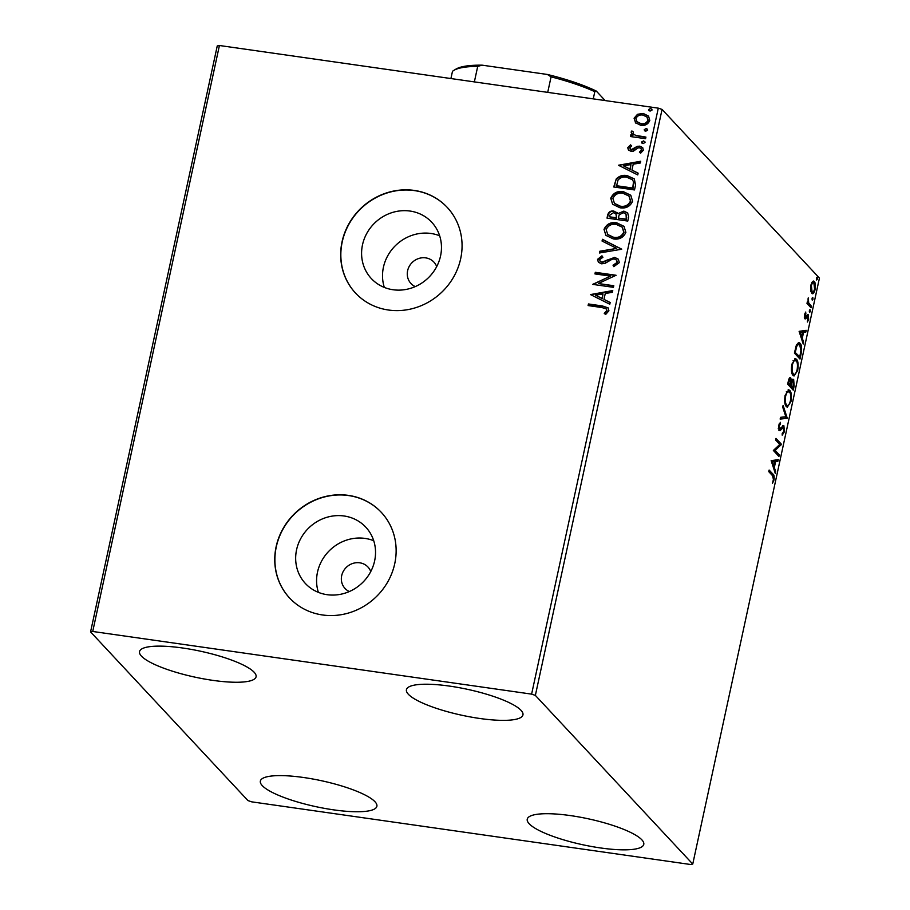 <?xml version="1.0" encoding="UTF-8"?>
<svg xmlns="http://www.w3.org/2000/svg" width="910" height="910" viewBox="0 0 910 910"><rect width="100%" height="100%" fill="white"/><g stroke="black" fill="none" stroke-linecap="round" stroke-linejoin="round"><path stroke-width="1.36" d="M436.698 266.596A15.686 14.56 -43 0 0 433.922 262.114A15.686 14.56 -43 0 0 425.687 257.871A15.686 14.56 -43 0 0 409.398 266.095A15.686 14.56 -43 0 0 410.979 283.522A15.686 14.56 -43 0 0 415.256 286.604M370.768 571.537A15.686 14.56 -43 0 0 367.993 567.055A15.686 14.56 -43 0 0 359.746 562.812A15.686 14.56 -43 0 0 343.468 571.036A15.686 14.56 -43 0 0 345.049 588.463A15.686 14.56 -43 0 0 349.326 591.545M410.035 211.052A41.291 38.334 -43 0 0 367.185 232.687A41.291 38.334 -43 0 0 371.337 278.562A41.291 38.334 -43 0 0 393.029 289.744A41.291 38.334 -43 0 0 435.879 268.097A41.291 38.334 -43 0 0 431.715 222.233A41.291 38.334 -43 0 0 410.035 211.052M439.655 235.792A41.291 38.334 -43 0 0 430.953 233.472A41.291 38.334 -43 0 0 384.327 287.423M344.105 515.993A41.291 38.334 -43 0 0 301.255 537.639A41.291 38.334 -43 0 0 305.407 583.503A41.291 38.334 -43 0 0 327.088 594.685A41.291 38.334 -43 0 0 369.938 573.05A41.291 38.334 -43 0 0 365.786 527.174A41.291 38.334 -43 0 0 344.105 515.993M373.726 540.733A41.291 38.334 -43 0 0 365.024 538.413A41.291 38.334 -43 0 0 318.386 592.365M348.371 495.381A62.744 58.263 -43 0 0 283.249 528.266A62.744 58.263 -43 0 0 289.562 597.972A62.744 58.263 -43 0 0 322.515 614.967A62.744 58.263 -43 0 0 387.637 582.082A62.744 58.263 -43 0 0 381.313 512.364A62.744 58.263 -43 0 0 348.371 495.381M381.392 512.444A62.744 58.263 -43 0 0 348.53 495.552A62.744 58.263 -43 0 0 283.431 528.38A62.744 58.263 -43 0 0 289.642 598.063M414.3 190.429A62.744 58.263 -43 0 0 349.178 223.314A62.744 58.263 -43 0 0 355.491 293.031A62.744 58.263 -43 0 0 388.445 310.014A62.744 58.263 -43 0 0 453.567 277.129A62.744 58.263 -43 0 0 447.254 207.423A62.744 58.263 -43 0 0 414.3 190.429M447.333 207.503A62.744 58.263 -43 0 0 414.459 190.6A62.744 58.263 -43 0 0 349.372 223.439A62.744 58.263 -43 0 0 355.571 293.122M600.6 847.961A59.605 13.263 12.2 0 1 527.243 819.182A59.605 13.263 12.2 0 1 570.399 815.587A59.605 13.263 12.2 0 1 643.768 844.378A59.605 13.263 12.2 0 1 600.6 847.961M212.906 680.373A59.605 13.263 12.2 0 1 139.537 651.594A59.605 13.263 12.2 0 1 182.705 648.011A59.605 13.263 12.2 0 1 256.074 676.79A59.605 13.263 12.2 0 1 212.906 680.373M479.786 718.479A59.605 13.263 12.2 0 1 406.429 689.7A59.605 13.263 12.2 0 1 449.585 686.106A59.605 13.263 12.2 0 1 522.954 714.885A59.605 13.263 12.2 0 1 479.786 718.479M333.72 809.866A59.605 13.263 12.2 0 1 260.362 781.076A59.605 13.263 12.2 0 1 303.519 777.493A59.605 13.263 12.2 0 1 376.888 806.271A59.605 13.263 12.2 0 1 333.72 809.866M90.568 631.904L247.941 800.572L251.706 801.846L690.576 864.5L692.749 864.068L535.364 695.399L531.611 694.125L92.729 631.472L90.568 631.904L217.251 45.932L219.424 45.5L92.729 631.472M810.605 290.176L810.867 285.103L812.471 281.486L814.257 281.474C815.417 282.669 815.69 285.387 815.076 289.619C813.972 293.339 812.846 294.556 811.709 293.282L810.605 290.176M813.529 281.042L814.257 281.474L813.074 281.304L813.927 283.112M812.425 293.702L811.709 293.282M811.06 307.785L806.988 303.428L807.341 301.824L807.943 302.461L808.285 297.866L808.706 302.962L811.413 306.181L811.06 307.785M804.508 314.507L805.76 312.028L805.248 317.089L807.477 314.507L808.216 314.655L808.66 319.308L807.386 322.026L807.887 316.293L805.657 318.875L804.918 318.716L804.508 314.507M804.338 316.953L805.691 317.101M807.887 316.293L806.374 316.1M801.028 354.172L799.981 359.029L794.419 353.069L796.375 345.14L798.923 342.57L800.049 343.252C801.71 344.731 802.04 348.371 801.028 354.172L800.345 354.07M793.247 390.162L787.685 384.191L788.322 381.233C789.061 378.094 789.869 376.979 790.744 377.889L791.507 381.119L793.645 379.345L794.157 385.976L793.247 390.162M787.161 418.327L780.143 419.078L780.53 417.326L785.842 416.757L782.725 407.145L783.101 405.394L787.218 418.065L780.211 418.771M779.267 454.818L778.926 456.433L773.363 450.461L779.768 444.444L775.616 439.996L775.968 438.392L781.531 444.353L775.127 450.382L779.267 454.818L778.084 454.647L777.925 455.364M772.476 475.623L768.779 471.664L769.121 470.049L772.886 474.076C774.035 474.519 774.41 476.487 774 479.991L772.51 483.255L773.432 479.399L772.476 475.623M692.749 864.068L819.432 278.096L662.059 109.427L535.364 695.399M771.157 460.665L778.232 459.652L777.845 461.404L775.604 461.643L774.33 467.512L775.65 471.573L775.263 473.325L771.157 460.665M784.431 431.75L782.202 435.151L782.202 433.547L783.84 431.26L783.521 427.325L780.12 430.589L779.096 430.51L778.607 425.379L780.427 422.342L780.496 423.969L779.176 426.005L779.426 428.872L783.885 425.721L784.431 431.75L783.737 431.659M783.521 427.325L781.053 427.7M779.04 430.43L780.12 430.589L779.096 430.51M778.437 428.735L780.348 428.667M783.419 425.459L782.85 425.573M786.32 406.52C784.704 404.939 784.295 401.23 785.091 395.406L788.742 389.776L789.766 390.39C791.381 391.994 791.78 395.713 790.961 401.549L787.332 407.123L786.32 406.52M793.042 375.398C791.438 373.817 791.017 370.108 791.814 364.284L795.476 358.654L796.5 359.268C798.115 360.872 798.514 364.591 797.695 370.427L794.055 376.001L793.042 375.398M799.116 331.342L806.192 330.33L805.805 332.082L803.564 332.321L802.29 338.19L803.61 342.262L803.223 344.014L799.116 331.342M809.57 312.471L810.15 309.787L810.321 311.618L809.57 312.471L810.321 311.618L809.308 311.482M809.388 310.628L809.82 309.741M812.232 300.129L812.812 297.445L812.983 299.276L812.232 300.129L812.983 299.276L811.97 299.14M812.061 298.287L812.493 297.399M816.588 280.007L817.169 277.322L817.339 279.154L816.588 280.007L817.339 279.154L816.327 279.017M816.407 278.164L816.839 277.277M635.658 122.952L634.088 118.243L637.523 114.273L643.256 113.477L648.534 116.082L649.785 120.484C648.034 124.34 645.008 125.933 640.708 125.284L635.362 122.645M645.577 138.695L630.414 136.534L630.755 134.919L632.996 135.237L631.096 132.087L631.881 130.938L633.326 131.927L633.451 134.077L635.681 135.362L645.929 137.091L645.577 138.695M627.729 147.648L630.562 144.849L631.665 145.987L629.618 147.818L631.324 149.661L637.262 146.351L639.719 146.157L642.619 147.568L643.37 150.184L640.606 153.198L639.4 152.072L641.47 150.093L641.004 148.557L639.457 147.784L637.921 147.955L633.496 151.106L631.051 151.287L628.435 150.048L627.729 147.648L630.562 144.849M635.555 185.083L634.497 189.94L613.738 186.982L616.252 178.94C619.323 175.88 622.963 174.765 627.172 175.619L634.327 178.917L635.555 185.083M627.775 221.062L607.015 218.104L607.653 215.147C608.506 211.984 610.564 210.619 613.84 211.063L617.833 213.645L623.851 211.109L627.672 212.963L628.673 216.887L627.775 221.062M621.678 249.238L599.474 252.98L599.849 251.228L616.696 248.385L602.056 241.048L602.431 239.296L621.678 249.238M613.795 285.729L613.442 287.332L592.683 284.375L610.428 276.117L594.947 273.91L595.299 272.306L616.059 275.264L598.348 283.522L613.795 285.729M601.908 307.546L588.099 305.567L588.452 303.963L602.465 305.965L608.13 307.876L608.915 310.822L605.662 314.439L604.24 313.393L606.777 310.537L606.276 308.922L601.908 307.546M531.611 694.125L658.294 108.153L219.424 45.5M590.476 294.567L612.748 290.563L612.373 292.315L605.252 293.509L603.978 299.39L610.166 302.484L609.791 304.236L590.476 294.567M619.346 262.592L613.784 266.641L613.021 265.185L617.185 262.399L616.502 260.032L614.307 258.975L612.146 259.214L604.922 263.422L601.578 263.798L598.393 262.285L597.54 259.361L601.931 255.824L602.932 257.268L599.667 259.691L600.122 261.352L601.84 262.171L614.682 257.371L618.299 259.168L619.346 262.592M613.306 238.92L605.878 235.371L604.024 229.4C606.504 224.042 610.724 221.847 616.684 222.802L624.01 226.34L625.875 232.391C623.384 237.658 619.198 239.831 613.306 238.92M620.04 207.798L612.612 204.249L610.746 198.278C613.226 192.92 617.446 190.725 623.418 191.68L630.744 195.218L632.598 201.269C630.118 206.536 625.932 208.708 620.04 207.798M618.436 165.245L640.708 161.241L640.333 162.992L633.212 164.187L631.938 170.068L638.126 173.162L637.751 174.925L618.436 165.245M643.017 143.587L641.573 141.994L643.597 140.902L645.031 142.495L643.017 143.587M641.891 143.041L641.573 141.994L643.597 140.902M644.724 141.459L645.031 142.495M645.679 131.245L644.246 129.652L646.259 128.56L647.704 130.153L645.679 131.245M644.553 130.699L644.246 129.652L646.259 128.56M647.397 129.118L647.704 130.153M650.036 111.122L648.591 109.53L650.616 108.438L652.049 110.03L650.036 111.122M648.91 110.576L648.591 109.53L650.616 108.438M651.742 108.995L652.049 110.03M658.294 108.153L662.059 109.427M588.486 305.623L588.452 303.963M588.77 304.304L602.784 306.306L608.289 308.058M604.558 313.734L606.253 311.55M606.572 311.891L606.777 310.537M607.095 310.879L606.424 309.093M590.852 294.647L612.658 290.961M610.132 302.655L603.978 299.39M595.515 295.159L602.318 298.742L602.977 293.896L595.515 295.159L601.999 298.4L602.977 293.896M593.081 284.375L610.428 276.117M595.322 273.967L595.299 272.306M595.618 272.636L615.99 275.548M613.727 286.013L598.348 283.522M613.909 266.619L613.021 265.185M613.34 265.527L617.185 262.399M617.503 262.74L616.661 260.214M598.564 262.455L597.54 259.361M597.859 259.703L602.249 256.165M600.293 261.511L601.84 262.171M602.158 262.512L604.729 261.579M605.048 261.921L607.232 259.885M607.55 260.226L614.682 257.371M615.001 257.712L618.459 259.339M599.883 252.912L599.849 251.228M600.168 251.569L616.696 248.385M602.409 241.23L602.431 239.296M602.75 239.637L621.701 249.135M606.037 235.542L604.024 229.4M604.342 229.741C606.822 224.383 611.042 222.188 617.003 223.143L616.684 222.802M617.003 223.143L624.169 226.51M607.88 234.666L613.966 237.646C618.675 238.397 622.03 236.68 624.044 232.482L622.383 227.363M616.332 224.417C611.6 223.655 608.221 225.396 606.162 229.627L607.721 234.496L613.647 237.305C618.356 238.056 621.712 236.338 623.737 232.141L622.224 227.193L616.332 224.417M607.391 218.161L607.971 215.488C608.824 212.326 610.883 210.961 614.159 211.393L613.84 211.063M614.159 211.393L617.287 212.792M623.851 211.109L617.833 213.645M624.169 211.45L627.82 213.133M626.706 217.649L625.887 213.895L623.498 212.713L619.244 214.714L618.277 218.047L626.308 219.492L626.046 214.066M616.639 217.262L615.854 213.782L613.533 212.667L609.848 215.124L609.495 216.796L616.457 218.093L616.013 213.952M616.457 218.093L616.32 216.921M609.495 216.796L616.138 217.752M626.308 219.492L626.387 217.308M618.277 218.047L625.989 219.151M612.771 204.42L610.746 198.278M611.065 198.619C613.545 193.261 617.765 191.066 623.737 192.021L623.418 191.68M623.737 192.021L630.903 195.388M614.614 203.544L620.688 206.524C625.397 207.275 628.764 205.546 630.778 201.36L629.117 196.242M623.066 193.295C618.334 192.533 614.944 194.274 612.896 198.505L614.443 203.374L620.381 206.183C625.079 206.934 628.446 205.205 630.459 201.019L628.958 196.071L623.066 193.295M614.125 187.039L616.252 178.94M616.57 179.281C619.642 176.221 623.282 175.107 627.49 175.96L627.172 175.619M627.49 175.96L634.486 179.088M633.815 182.262L632.325 179.714L626.819 177.234C623.361 176.529 620.438 177.473 618.027 180.066L616.536 186.015L633.041 188.37L633.815 182.262L632.484 179.884M616.218 185.674L632.723 188.029L633.496 181.92M618.811 165.324L640.617 161.65M638.092 173.332L631.938 170.068M623.475 165.836L630.277 169.419L630.937 164.573L623.475 165.836L629.959 169.078L630.937 164.573M630.88 145.19L631.654 145.987M630.152 149.149L631.324 149.661M631.642 150.002L632.78 149.479M633.098 149.809L637.262 146.351M637.58 146.692L639.719 146.157M640.037 146.499L642.767 147.738M639.707 152.414L641.47 150.093M641.789 150.434L641.152 148.728M628.594 150.218L628.048 147.989M642.062 143.2L641.891 142.335M643.916 141.243L644.86 141.641M630.789 136.591L630.755 134.919M631.074 135.26L632.996 135.237M632.052 134.487L631.096 132.087M631.415 132.428L631.881 130.938M632.2 131.279L633.269 132.007M633.622 134.248L635.681 135.362M635.999 135.704L645.861 137.376M644.724 130.858L644.564 129.993M646.578 128.901L647.533 129.3M635.976 123.294L634.088 118.243M634.407 118.584L637.523 114.273M637.842 114.615L643.256 113.477M643.575 113.818L648.693 116.252M637.102 121.838L641.379 124.01C644.576 124.545 646.862 123.396 648.25 120.564L647.124 117.185M642.926 115.081C639.719 114.558 637.398 115.706 635.954 118.516L636.932 121.667L641.061 123.669C644.257 124.204 646.544 123.055 647.931 120.222L646.964 117.015L642.926 115.081M649.08 110.736L648.91 109.871M650.934 108.779L651.879 109.177M768.927 470.948L772.977 476.214M773.295 479.888L774 479.991M776.969 459.777L776.662 461.233L777.845 461.404M776.662 461.233L774.41 461.472L775.604 461.643M773.398 466.147L773.216 467.012M773.329 467.376L774.33 467.512M774.649 471.437L775.65 471.573M772.909 466.079L773.909 466.216L774.876 461.711L771.521 461.779M774.876 461.711L772.522 461.973L773.909 466.216M771.532 461.825L772.522 461.973M775.775 439.291L780.348 444.182L781.531 444.353M780.348 444.182L781.451 444.717M780.268 444.546L773.944 450.211L775.127 450.382M773.944 450.211L778.084 454.647M782.714 433.274L782.202 434.161M782.338 427.154L781.679 427.097L782.338 427.154M780.234 428.792L778.937 430.419M779.29 423.48L780.496 423.969M778.505 425.914L779.176 426.005M778.232 428.701L779.165 428.496M782.759 425.63L783.373 427.2M785.671 416.769L786.035 417.895L787.218 418.065M788.128 389.833L789.766 390.39M788.583 390.219L789.698 392.346M790.278 401.458L790.961 401.549M788.56 404.961L786.74 406.884M785.216 404.404L786.661 404.904C787.912 406.338 789.152 405.041 790.38 400.991C791.052 396.271 790.722 393.279 789.425 392.005L786.308 391.778M789.425 392.005C788.162 390.561 786.911 391.869 785.671 395.952C785.034 400.65 785.364 403.642 786.661 404.904L785.478 404.734M785 395.85L785.671 395.952M789.653 377.821L790.221 379.356M790.927 381.04L791.507 381.119M792.542 379.277L793.167 380.846M793.474 385.874L794.157 385.976M792.519 387.865L792.257 389.093M790.574 382.245L791.723 380.596M789.88 385.032L791.837 387.762L793.031 387.933L793.292 380.949L791.791 380.596M787.844 383.474L790.392 385.112L790.415 379.515L788.913 379.151M788.288 381.426L788.97 381.529L788.606 383.201L790.392 385.112M787.923 383.099L788.606 383.201M790.415 379.515L788.97 381.529M790.904 382.291L791.757 382.416L790.961 385.715L793.031 387.933M789.778 385.544L790.961 385.715M793.292 380.949L791.757 382.416M794.862 358.711L796.5 359.268M795.317 359.097L796.421 361.224M797.001 370.336L797.695 370.427M795.294 373.839L793.463 375.762M791.939 373.282L793.395 373.783C794.646 375.216 795.875 373.919 797.114 369.87C797.774 365.149 797.456 362.146 796.148 360.883L793.031 360.656M796.148 360.883C794.896 359.439 793.645 360.747 792.405 364.83C791.768 369.528 792.098 372.52 793.395 373.783L792.201 373.612M791.723 364.728L792.405 364.83M799.253 356.743L798.991 357.971M798.332 342.626L800.049 343.252M798.866 343.081L800.015 345.243M794.658 351.977L799.754 356.811L800.925 350.623L799.708 344.856L796.659 344.48M794.566 352.352L798.57 356.64L799.754 356.811M795.943 346.437L796.716 346.551L795.34 352.068M799.708 344.856C798.809 343.65 797.82 344.208 796.716 346.551M804.94 330.455L804.622 331.911L805.805 332.082M804.622 331.911L802.37 332.15L803.564 332.321M801.357 336.825L801.175 337.69M801.289 338.054L802.29 338.19M802.609 342.114L803.61 342.262M800.868 336.757L801.869 336.893L802.836 332.389L799.481 332.457M802.836 332.389L800.481 332.65L801.869 336.893M799.492 332.503L800.481 332.65M804.952 313.199L805.907 313.336M804.44 314.86L805.032 314.94M807.215 314.735L807.636 316.157M808.057 319.228L808.66 319.308M805.532 317.18L806.624 317.522M805.441 317.351L804.463 318.705M807.227 302.359L807.943 302.461M807.864 299.003L808.546 299.106M807.341 302.382L808.706 302.962M807.511 302.802L810.218 306.01L811.413 306.181M810.218 306.01L810.071 306.727M814.473 289.528L815.076 289.619M813.096 291.917L811.845 293.407M810.833 291.462L812.061 291.678C812.903 292.667 813.745 291.803 814.575 289.084L813.915 283.09L811.652 282.692M813.915 283.09C813.062 282.1 812.22 282.953 811.367 285.649L812.061 291.678L810.867 291.507M810.776 285.558L811.367 285.649M547.718 92.365L551.073 76.85L547.399 74.472A82.821 18.427 12.2 0 1 596.289 91.057L605.161 100.566M482.163 65.167L477.716 66.373A84.71 18.848 -167.8 0 0 453.772 70.423L455.933 69.114A82.821 18.427 12.2 0 1 482.163 65.167L547.399 74.472M474.36 81.9L477.716 66.373M596.289 91.057L594.81 91.682A84.71 18.848 -167.8 0 0 551.073 76.85M593.252 98.871L594.81 91.682M450.916 78.544L452.475 71.355A84.71 18.848 -167.8 0 1 453.772 70.423M771.691 473.905L772.886 474.076M780.211 428.815L781.406 428.985M790.449 384.805L791.131 384.907M794.885 350.919L795.567 351.021M808.854 304.543L810.036 304.714M783.248 427.165L782.065 426.995M779.699 429.042L778.516 428.872M805.418 317.192L804.235 317.021M807.682 316.168L806.487 315.998"/></g></svg>
